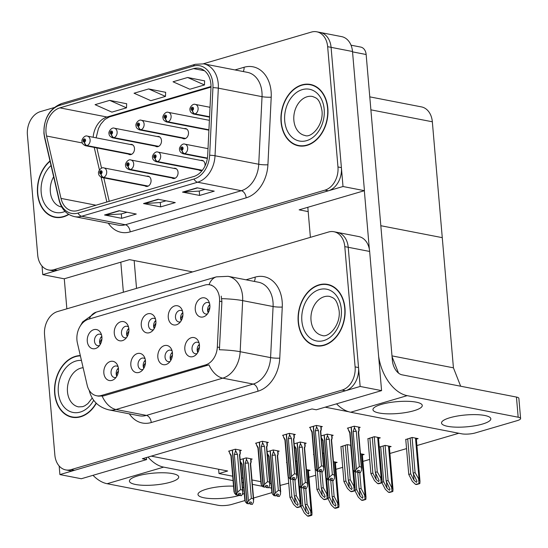 <?xml version="1.0" encoding="UTF-8"?>
<svg xmlns="http://www.w3.org/2000/svg" width="548" height="548" viewBox="0 0 548 548"><rect width="100%" height="100%" fill="white"/><g stroke="black" fill="none" stroke-linecap="round" stroke-linejoin="round"><path stroke-width="0.82" d="M155.536 319.114A5.857 4.35 -79 0 0 153.988 318.354A5.857 4.35 -79 0 0 148.481 325.396A5.857 4.35 -79 0 0 151.748 329.862A5.857 4.35 -79 0 0 153.474 329.738M154.214 328.622A5.857 4.35 101 0 1 153.625 326.396A5.857 4.35 101 0 1 155.81 320.429M141.274 325.423A9.768 7.247 -79 0 0 151.912 331.362A9.768 7.247 -79 0 0 155.892 321.128A9.768 7.247 -79 0 0 154.7 317.025A9.768 7.247 -79 0 0 146.063 314.607A9.768 7.247 -79 0 0 141.274 325.423M172.099 350.919A5.857 4.35 -79 0 0 170.551 350.165A5.857 4.35 -79 0 0 165.044 357.2A5.857 4.35 -79 0 0 168.311 361.666A5.857 4.35 -79 0 0 170.038 361.543M170.784 360.426A5.857 4.35 101 0 1 170.188 358.2A5.857 4.35 101 0 1 172.373 352.234M157.838 357.228A9.768 7.247 -79 0 0 168.476 363.166A9.768 7.247 -79 0 0 172.456 352.939A9.768 7.247 -79 0 0 171.264 348.829A9.768 7.247 -79 0 0 162.626 346.411A9.768 7.247 -79 0 0 157.838 357.228M182.532 311.189A5.857 4.35 -79 0 0 180.977 310.435A5.857 4.35 -79 0 0 175.476 317.47A5.857 4.35 -79 0 0 178.744 321.936A5.857 4.35 -79 0 0 180.463 321.813M181.21 320.696A5.857 4.35 101 0 1 180.621 318.47A5.857 4.35 101 0 1 182.806 312.504M168.27 317.498A9.768 7.247 -79 0 0 178.908 323.436A9.768 7.247 -79 0 0 182.888 313.209A9.768 7.247 -79 0 0 181.696 309.099A9.768 7.247 -79 0 0 173.058 306.681A9.768 7.247 -79 0 0 168.27 317.498M209.528 303.263A5.857 4.35 -79 0 0 207.973 302.51A5.857 4.35 -79 0 0 202.472 309.552A5.857 4.35 -79 0 0 205.74 314.011A5.857 4.35 -79 0 0 207.459 313.894M208.206 312.778A5.857 4.35 101 0 1 207.61 310.545A5.857 4.35 101 0 1 209.802 304.578M195.259 309.572A9.768 7.247 -79 0 0 205.904 315.518A9.768 7.247 -79 0 0 209.877 305.284A9.768 7.247 -79 0 0 208.685 301.181A9.768 7.247 -79 0 0 200.054 298.756A9.768 7.247 -79 0 0 195.259 309.572M128.54 327.033A5.857 4.35 -79 0 0 126.992 326.279A5.857 4.35 -79 0 0 121.485 333.314A5.857 4.35 -79 0 0 124.752 337.78A5.857 4.35 -79 0 0 126.478 337.664M127.225 336.547A5.857 4.35 101 0 1 126.629 334.314A5.857 4.35 101 0 1 128.814 328.348M114.279 333.342A9.768 7.247 -79 0 0 124.917 339.287A9.768 7.247 -79 0 0 128.896 329.053A9.768 7.247 -79 0 0 127.705 324.943A9.768 7.247 -79 0 0 119.074 322.525A9.768 7.247 -79 0 0 114.279 333.342M101.544 334.958A5.857 4.35 -79 0 0 99.996 334.198A5.857 4.35 -79 0 0 94.496 341.24A5.857 4.35 -79 0 0 97.763 345.706A5.857 4.35 -79 0 0 99.483 345.583M100.229 344.466A5.857 4.35 101 0 1 99.633 342.24A5.857 4.35 101 0 1 101.818 336.273M87.283 341.267A9.768 7.247 -79 0 0 97.921 347.206A9.768 7.247 -79 0 0 101.901 336.972A9.768 7.247 -79 0 0 100.709 332.869A9.768 7.247 -79 0 0 92.078 330.451A9.768 7.247 -79 0 0 87.283 341.267M118.108 366.77A5.857 4.35 -79 0 0 116.56 366.009A5.857 4.35 -79 0 0 111.059 373.051A5.857 4.35 -79 0 0 114.327 377.51A5.857 4.35 -79 0 0 116.046 377.394M116.793 376.277A5.857 4.35 101 0 1 116.197 374.051A5.857 4.35 101 0 1 118.382 368.078M103.846 373.072A9.768 7.247 -79 0 0 114.491 379.017A9.768 7.247 -79 0 0 118.464 368.783A9.768 7.247 -79 0 0 117.272 364.68A9.768 7.247 -79 0 0 108.641 362.255A9.768 7.247 -79 0 0 103.846 373.072M145.104 358.844A5.857 4.35 -79 0 0 143.555 358.084A5.857 4.35 -79 0 0 138.048 365.126A5.857 4.35 -79 0 0 141.316 369.592A5.857 4.35 -79 0 0 143.042 369.468M143.788 368.352A5.857 4.35 101 0 1 143.192 366.126A5.857 4.35 101 0 1 145.378 360.159M130.842 365.153A9.768 7.247 -79 0 0 141.48 371.092A9.768 7.247 -79 0 0 145.46 360.858A9.768 7.247 -79 0 0 144.268 356.755A9.768 7.247 -79 0 0 135.637 354.337A9.768 7.247 -79 0 0 130.842 365.153M199.095 343A5.857 4.35 -79 0 0 197.54 342.24A5.857 4.35 -79 0 0 192.04 349.281A5.857 4.35 -79 0 0 195.307 353.748A5.857 4.35 -79 0 0 197.027 353.624M197.773 352.508A5.857 4.35 101 0 1 197.184 350.282A5.857 4.35 101 0 1 199.369 344.315M184.834 349.302A9.768 7.247 -79 0 0 195.472 355.248A9.768 7.247 -79 0 0 199.451 345.014A9.768 7.247 -79 0 0 198.26 340.911A9.768 7.247 -79 0 0 189.622 338.493A9.768 7.247 -79 0 0 184.834 349.302M76.939 340.041A17.577 13.042 -79 0 0 77.391 342.932L87.187 385.251A17.577 13.042 -79 0 0 96.537 395.752A17.577 13.042 -79 0 0 101.346 395.498L205.582 364.906A17.577 13.042 -79 0 0 217.33 347.055L219.563 301.208A17.577 13.042 -79 0 0 209.713 284.802A17.577 13.042 -79 0 0 204.897 285.056L88.639 319.176A17.577 13.042 -79 0 0 76.939 340.041M348.74 411.76L325.17 407.178M151.221 456.142L227.66 470.999L218.988 473.541L218.618 469.239M59.163 465.999L59.903 474.582L360.152 386.456L348.22 247.285A19.536 14.495 -79 0 0 337.328 232.4A19.536 14.495 -79 0 1 348.22 247.285L358.536 367.564A19.536 14.495 -79 0 1 345.535 390.745L74.521 470.294A19.536 14.495 -79 0 1 69.171 470.574L65.746 469.91A19.536 14.495 -79 0 0 71.089 469.622L342.11 390.08A19.536 14.495 -79 0 0 355.104 366.9L344.795 246.614A19.536 14.495 -79 0 0 333.903 231.729A19.536 14.495 -79 0 0 328.553 232.016L57.54 311.559A19.536 14.495 -79 0 0 44.539 334.739L54.855 455.025A19.536 14.495 -79 0 0 65.746 469.91M360.152 386.456L381.579 390.621L316.285 409.788L311.997 408.952L142.336 458.751L146.617 459.58L81.323 478.747L59.903 474.582M381.579 390.621L369.647 251.45A19.536 14.495 -79 0 0 358.755 236.565L333.903 231.729M146.617 459.58L146.446 457.539M331.965 435.646L333.191 435.29L327.19 434.119L321.142 435.893M304.969 443.572L306.195 443.209L300.194 442.044L294.146 443.818M277.973 451.49L279.199 451.134L273.199 449.97L267.15 451.744M250.984 459.416L252.203 459.053L246.21 457.888L240.161 459.662M416.364 439.14L418.117 438.626L412.123 437.455L405.767 439.551M389.375 447.058L391.128 446.545L385.128 445.38L379.278 447.1M362.379 454.984L364.132 454.47L360.447 453.751M335.383 462.909L337.136 462.389L333.451 461.676M308.387 470.828L310.141 470.314L306.455 469.602M358.961 427.721L360.187 427.365L354.186 426.2L347.364 428.2L348.096 428.344M294.125 434.879L295.351 434.516L289.351 433.352L282.535 435.352L283.268 435.496M267.136 442.798L268.356 442.442L262.362 441.277L255.539 443.277L256.272 443.421M240.14 450.723L241.367 450.367L235.366 449.196L228.543 451.203L229.276 451.34M378.531 438.366L380.285 437.852L374.284 436.688L367.927 438.784M350.83 445.298L347.288 444.613L340.938 446.702M323.834 453.223L322.608 452.984M313.84 454.429L313.47 454.539L313.86 454.614M296.845 461.149L295.612 460.909M286.851 462.348L286.481 462.457L286.864 462.533M321.121 426.954L322.347 426.597L316.347 425.426L309.524 427.433L310.257 427.577M288.714 483.178L280.138 485.425M271.102 483.672L269.869 483.432M260.834 481.671L251.998 479.959M242.956 478.199L241.73 477.959M232.688 476.205L218.988 473.541M458.82 433.256L416.918 445.551M406.541 448.6L389.923 453.477M369.701 459.409L362.927 461.395M342.706 467.334L335.931 469.321M315.71 475.26L308.935 477.246M369.777 96.859L421.446 106.894A19.536 14.495 101 0 1 432.338 121.779L442.27 237.654L380.826 225.714L442.27 237.654L453.429 367.824L391.984 355.885M398.519 373.113L392.053 356.673M453.429 367.824L460.663 386.224M144.898 185.847A5.206 3.863 -79 0 0 146.158 186.423A5.206 3.863 -79 0 0 151.049 180.169A5.206 3.863 -79 0 0 148.145 176.196A5.206 3.863 -79 0 0 146.761 176.257M171.894 177.922A5.206 3.863 -79 0 0 173.154 178.504A5.206 3.863 -79 0 0 178.045 172.243A5.206 3.863 -79 0 0 175.141 168.277A5.206 3.863 -79 0 0 173.757 168.339M198.89 170.003A5.206 3.863 -79 0 0 200.15 170.579A5.206 3.863 -79 0 0 202.527 170.058M204.959 166.071A5.206 3.863 -79 0 0 205.041 164.318A5.206 3.863 -79 0 0 202.137 160.352A5.206 3.863 -79 0 0 200.753 160.413M182.326 138.192A5.206 3.863 -79 0 0 183.58 138.767A5.206 3.863 -79 0 0 188.478 132.513A5.206 3.863 -79 0 0 185.573 128.547A5.206 3.863 -79 0 0 184.19 128.609M155.331 146.117A5.206 3.863 -79 0 0 156.591 146.693A5.206 3.863 -79 0 0 161.482 140.439A5.206 3.863 -79 0 0 158.578 136.466A5.206 3.863 -79 0 0 157.194 136.527M128.335 154.043A5.206 3.863 -79 0 0 129.595 154.618A5.206 3.863 -79 0 0 134.486 148.357A5.206 3.863 -79 0 0 131.582 144.391A5.206 3.863 -79 0 0 130.198 144.453M54.108 107.593L40.401 111.614A19.536 14.495 -79 0 0 27.4 134.794L37.709 255.08A19.536 14.495 -79 0 0 48.601 269.965L52.033 270.63A19.536 14.495 -79 0 0 57.376 270.349L328.396 190.8A19.536 14.495 -79 0 0 341.39 167.62L331.081 47.34A19.536 14.495 -79 0 0 320.19 32.455A19.536 14.495 -79 0 1 331.081 47.34L343.014 186.512L364.441 190.677L352.508 51.505A19.536 14.495 -79 0 0 341.616 36.62L316.758 31.791A19.536 14.495 -79 0 0 311.415 32.072L203.329 63.794M192.629 271.911L129.479 259.636L64.184 278.802L42.758 274.637L343.014 186.512M308.188 211.596L299.146 209.843L364.441 190.677M42.025 266.054L42.758 274.637M80.316 355.563A31.257 23.187 -79 0 0 54.67 393.423A31.257 23.187 -79 0 0 72.096 417.24A31.257 23.187 -79 0 0 96.318 403.273M72.309 416.946A31.257 23.187 -79 0 0 73.822 417.487M298.201 321.943A31.257 23.187 -79 0 0 315.627 345.761A31.257 23.187 -79 0 0 344.98 308.216A31.257 23.187 -79 0 0 327.553 284.398A31.257 23.187 -79 0 0 298.201 321.943M315.84 345.473A31.257 23.187 -79 0 0 317.361 346.007M221.214 296.119L221.899 301.66L219.385 349.754A22.79 2.918 2.8 0 1 240.168 351.706A26.044 19.324 101 0 1 222.755 378.154A22.79 14.262 73.6 0 1 208.939 364.865L103.483 395.916L98.51 396.135M329.252 284.823A31.257 23.187 -79 0 0 327.642 284.748M49.984 160.961A31.257 23.187 -79 0 0 37.524 193.478A31.257 23.187 -79 0 0 54.951 217.296A31.257 23.187 -79 0 0 68.836 214.439M55.163 217.001A31.257 23.187 -79 0 0 56.684 217.542M281.062 121.999A31.257 23.187 -79 0 0 298.489 145.816A31.257 23.187 -79 0 0 327.841 108.271A31.257 23.187 -79 0 0 310.415 84.454A31.257 23.187 -79 0 0 281.062 121.999M298.701 145.528A31.257 23.187 -79 0 0 300.215 146.063M46.032 132.582A20.838 15.46 101 0 1 59.896 107.86L193.602 68.616A20.838 15.46 101 0 1 199.301 68.315A20.838 15.46 101 0 1 210.98 87.755L207.685 155.351A20.838 15.46 101 0 1 193.759 176.511L77.789 210.548A20.838 15.46 101 0 1 72.083 210.85A20.838 15.46 101 0 1 61.006 198.403L46.566 136.014A20.838 15.46 101 0 1 46.032 132.582M44.08 133.157A23.441 17.392 -79 0 0 44.683 137.014L59.122 199.404A23.441 17.392 -79 0 0 78.001 213.069L193.978 179.032A23.441 17.392 -79 0 0 209.644 155.228L212.939 87.632A23.441 17.392 -79 0 0 193.382 66.096L59.677 105.339A23.441 17.392 -79 0 0 44.08 133.157M204.616 80.871L187.649 77.487L173.031 81.782L189.855 89.242L204.473 84.954L204.616 80.789M126.657 103.75L109.689 100.373L95.071 104.661L111.895 112.128L126.513 107.833L126.657 103.668M165.633 92.311L148.666 88.934L134.048 93.222L150.871 100.681L165.489 96.393L165.64 92.228M48.601 269.965A19.536 14.495 -79 0 0 53.951 269.678L324.964 190.135A19.536 14.495 -79 0 0 337.965 166.955L327.649 46.676A19.536 14.495 -79 0 0 316.758 31.791M119.149 210.699L136.288 214.035L121.67 218.323L104.531 214.994L119.149 210.699M197.109 187.82L214.247 191.149L199.63 195.444L182.491 192.108L197.109 187.82M158.125 199.26L175.271 202.596L160.653 206.884L143.508 203.555L158.125 199.26M160.653 206.884L160.276 202.5M166.058 200.801L160.187 202.527L144.097 203.589A5.206 3.261 -106.4 0 1 143.508 203.555M199.63 195.444L199.253 191.06M205.041 189.361L199.171 191.081L183.08 192.149A5.206 3.261 -106.4 0 1 182.491 192.108M121.67 218.323L121.293 213.939M127.074 212.24L121.211 213.967L105.12 215.035A5.206 3.261 -106.4 0 1 104.531 214.994M148.666 88.934L165.489 96.393M109.689 100.373L126.513 107.833M187.649 77.487L204.473 84.954M312.107 84.878A31.257 23.187 -79 0 0 310.504 84.803M198.164 345.822L199.431 344.85M199.465 346.946L197.39 350.302L198.088 351.932M319.402 470.595L320.806 471.581L321.649 469.8L319.929 469.472L319.094 471.246L317.374 470.917L318.559 468.424L321.498 465.869L323.464 466.252L320.443 431.016L321.066 429.858L320.964 430.502M321.073 426.344L321.327 429.351L320.758 431.406M313.442 426.282L317.374 470.917M316.47 425.454L316.593 426.906L315.333 430.776L318.559 468.424M316.593 426.906L318.477 430.632L321.498 465.869M320.409 471.698L322.519 471.917L323.697 469.424L323.464 466.252M310.23 427.228L310.36 428.742L312.209 431.694L315.436 469.335L316.977 471.033L313.251 426.337M310.36 428.742L311.243 430.707M318.477 430.632A4.425 1.062 175.1 0 0 315.333 430.776M322.519 471.917L320.806 471.581M320.443 431.016A4.425 1.062 -4.9 0 1 320.751 431.358A4.425 1.062 -4.9 0 1 320.744 431.454M316.977 471.033L318.785 471.239M315.258 467.697L315.436 469.335M312.209 431.694A4.425 1.062 175.1 0 0 311.928 432.112A4.425 1.062 175.1 0 0 311.956 432.208M319.094 471.246L317.271 470.944M317.08 470.999L318.792 471.335M209.863 305.12L208.596 306.092M348.069 427.995L348.199 429.509L350.049 432.461L353.275 470.109L354.919 471.773L351.09 427.104M354.919 471.773L356.529 472.136L354.816 471.801M357.241 471.362L358.241 472.465L360.358 472.684L358.639 472.349L359.481 470.574L357.769 470.239L356.926 472.02L355.111 471.712L356.392 469.191L359.33 466.636L361.303 467.019L358.282 431.783A4.425 1.062 -4.9 0 1 358.591 432.125A4.425 1.062 -4.9 0 1 358.577 432.221M356.926 472.02L355.214 471.684M351.282 427.05L355.111 471.712M348.199 429.509L349.076 431.482M350.049 432.461A4.425 1.062 175.1 0 0 349.768 432.886A4.425 1.062 175.1 0 0 349.795 432.975M353.097 468.472L353.275 470.109M358.241 472.465L358.639 472.349M358.282 431.783L358.899 430.632L358.796 431.269M358.906 427.118L359.166 430.118L358.591 432.173M361.303 467.019L361.536 470.191L360.358 472.684M356.392 469.191L353.165 431.55A4.425 1.062 -4.9 0 1 356.31 431.399L359.33 466.636M353.165 431.55L354.433 427.68L356.31 431.399M354.433 427.68L354.309 426.221M208.528 312.182L207.815 310.565L209.891 307.223M171.168 353.748L172.442 352.768M172.469 354.864L170.394 358.221L171.092 359.858M292.406 478.514L293.81 479.507L294.653 477.726L292.94 477.39L292.098 479.171L290.385 478.836L291.563 476.342L294.502 473.794L296.468 474.178L293.447 438.934L294.071 437.784L293.968 438.421M294.077 434.269L294.331 437.27L293.762 439.332M286.453 434.201L290.385 478.836M289.474 433.379L289.604 434.831L288.337 438.701L291.563 476.342M289.604 434.831L291.481 438.551L294.502 473.794M293.413 479.623L295.523 479.836L296.708 477.342L296.468 474.178M283.234 435.146L283.364 436.66L285.213 439.619L288.447 477.26L290.084 478.925L286.255 434.263M283.364 436.66L284.248 438.633M291.481 438.551A4.425 1.062 175.1 0 0 288.337 438.701M295.523 479.836L293.81 479.507M293.447 438.934A4.425 1.062 -4.9 0 1 293.755 439.284A4.425 1.062 -4.9 0 1 293.749 439.38M289.981 478.952L291.789 479.164M288.262 475.623L288.447 477.26M285.213 439.619A4.425 1.062 175.1 0 0 284.933 440.037A4.425 1.062 175.1 0 0 284.96 440.133M292.098 479.171L290.282 478.87M290.084 478.925L291.796 479.26M144.172 361.666L145.446 360.694M145.473 362.79L143.398 366.146L144.103 367.776M265.41 486.439L266.814 487.425L267.657 485.651L265.944 485.316L265.102 487.097L263.389 486.761L264.568 484.268L267.506 481.719L269.479 482.096L266.458 446.86L267.075 445.709L266.972 446.346M267.335 445.195L266.766 447.25M259.457 442.126L263.389 486.761M262.485 441.298L262.608 442.757L261.341 446.627L264.568 484.268M262.608 442.757L264.485 446.476L267.506 481.719M266.417 487.542L268.527 487.761L269.712 485.268L269.479 482.096M256.238 443.072L256.368 444.586L258.224 447.538L261.451 485.185L263.088 486.85L259.259 442.181M256.368 444.586L257.252 446.558M264.485 446.476A4.425 1.062 175.1 0 0 261.341 446.627M268.527 487.761L266.814 487.425M266.458 446.86A4.425 1.062 -4.9 0 1 266.766 447.202A4.425 1.062 -4.9 0 1 266.753 447.298M262.985 486.877L264.794 487.083M261.273 483.548L261.451 485.185M258.224 447.538A4.425 1.062 175.1 0 0 257.944 447.963A4.425 1.062 175.1 0 0 257.964 448.052M265.102 487.097L263.287 486.788M263.088 486.85L264.807 487.179M117.183 369.592L118.45 368.619M118.478 370.715L116.402 374.065L117.108 375.702M238.421 494.358L239.819 495.351L240.661 493.57L238.949 493.241L238.106 495.015L236.394 494.686L237.572 492.193L240.51 489.638L242.483 490.022L239.462 454.778L240.079 453.628L239.976 454.265M240.086 450.114L240.312 453.251M232.462 450.052L236.394 494.686M235.489 449.223L235.613 450.675L234.345 454.545L237.572 492.193M235.613 450.675L237.49 454.402L240.51 489.638M239.421 495.467L241.538 495.68L242.716 493.186L242.483 490.022M229.249 450.99L229.379 452.504L231.229 455.463L234.455 493.104L235.996 494.803L232.27 450.107M229.379 452.504L230.256 454.477M237.49 454.402A4.425 1.062 175.1 0 0 234.345 454.545M241.538 495.68L239.819 495.351M239.462 454.778A4.425 1.062 -4.9 0 1 239.771 455.128A4.425 1.062 -4.9 0 1 239.757 455.224M235.996 494.803L237.805 495.008M234.277 491.467L234.455 493.104M231.229 455.463A4.425 1.062 175.1 0 0 230.948 455.881A4.425 1.062 175.1 0 0 230.975 455.977M238.106 495.015L236.291 494.714M236.099 494.769L237.811 495.104M182.868 313.038L181.6 314.018M321.203 437.427L323.053 440.387L326.279 478.027L327.923 479.692L324.094 435.03M327.923 479.692L329.636 480.027L327.82 479.726M330.245 479.281L331.245 480.391L333.362 480.603L331.65 480.274L332.492 478.493L330.773 478.164L329.93 479.938L328.115 479.637L329.396 477.116L332.341 474.561L334.307 474.945L331.287 439.702A4.425 1.062 -4.9 0 1 331.595 440.051A4.425 1.062 -4.9 0 1 331.588 440.147M329.93 479.938L328.218 479.61M324.286 434.975L328.115 479.637M321.292 437.647L322.08 439.4M323.053 440.387A4.425 1.062 175.1 0 0 322.772 440.804A4.425 1.062 175.1 0 0 322.799 440.9M326.101 476.39L326.279 478.027M331.245 480.391L331.65 480.274M331.287 439.702L331.903 438.551L331.807 439.188M331.91 435.037L332.17 438.044L331.602 440.099M334.307 474.945L334.54 478.109L333.362 480.603M329.396 477.116L326.17 439.469A4.425 1.062 -4.9 0 1 329.321 439.325L332.341 474.561M326.17 439.469L327.437 435.598L329.321 439.325M327.437 435.598L327.314 434.146M181.532 320.107L180.826 318.491L182.902 315.141M155.879 320.964L154.605 321.943M294.208 445.353L296.057 448.312L299.283 485.953L300.927 487.617L297.098 442.955M300.927 487.617L302.64 487.953L300.825 487.645M303.25 487.206L304.256 488.316L306.366 488.528L304.654 488.193L305.496 486.419L303.784 486.083L302.941 487.864L301.119 487.562L302.407 485.035L305.346 482.487L307.312 482.87L304.291 447.627A4.425 1.062 -4.9 0 1 304.599 447.969A4.425 1.062 -4.9 0 1 304.592 448.072M302.941 487.864L301.222 487.528M297.297 442.894L301.119 487.562M294.297 445.565L295.091 447.326M296.057 448.312A4.425 1.062 175.1 0 0 295.776 448.73A4.425 1.062 175.1 0 0 295.804 448.826M299.105 484.316L299.283 485.953M304.256 488.316L304.654 488.193M304.291 447.627L304.914 446.476L304.811 447.113M304.921 442.962L305.174 445.962L304.606 448.017M307.312 482.87L307.544 486.035L306.366 488.528M302.407 485.035L299.181 447.394A4.425 1.062 -4.9 0 1 302.325 447.243L305.346 482.487M299.181 447.394L300.441 443.524L302.325 447.243M300.441 443.524L300.318 442.065M154.543 328.033L153.83 326.416L155.906 323.067M128.883 328.889L127.609 329.862M267.212 453.278L269.068 456.231L272.294 493.871L273.932 495.543L270.102 450.874M273.932 495.543L275.548 495.906L273.829 495.57M276.254 495.132L277.261 496.235L279.37 496.454L277.658 496.118L278.5 494.337L276.788 494.008L275.945 495.782L274.13 495.481L275.411 492.96L278.35 490.405L280.323 490.789L277.295 455.552A4.425 1.062 -4.9 0 1 277.61 455.895A4.425 1.062 -4.9 0 1 277.596 455.991M275.945 495.782L274.233 495.454M270.301 450.819L274.13 495.481M267.301 453.491L268.095 455.251M269.068 456.231A4.425 1.062 175.1 0 0 268.78 456.655A4.425 1.062 175.1 0 0 268.808 456.744M272.116 492.241L272.294 493.871M277.261 496.235L277.658 496.118M277.295 455.552L277.918 454.402L277.815 455.039M277.925 450.888L278.179 453.888L277.61 455.943M280.323 490.789L280.555 493.96L279.37 496.454M275.411 492.96L272.185 455.32A4.425 1.062 -4.9 0 1 275.329 455.169L278.35 490.405M272.185 455.32L273.452 451.442L275.329 455.169M273.452 451.442L273.322 449.99M127.547 335.951L126.835 334.335L128.91 330.992M101.887 336.808L100.613 337.787M240.216 461.197L242.072 464.156L245.299 501.797L246.936 503.461L243.107 458.799M246.936 503.461L248.655 503.797L246.84 503.496M249.258 503.05L250.265 504.16L252.381 504.372L250.662 504.044L251.505 502.263L249.792 501.927L248.95 503.708L247.134 503.407L248.415 500.879L251.354 498.331L253.327 498.714L250.306 463.471A4.425 1.062 -4.9 0 1 250.614 463.82A4.425 1.062 -4.9 0 1 250.6 463.916M248.95 503.708L247.237 503.372M243.305 458.745L247.134 503.407M240.312 461.416L241.099 463.17M242.072 464.156A4.425 1.062 175.1 0 0 241.791 464.574A4.425 1.062 175.1 0 0 241.819 464.67M245.12 500.16L245.299 501.797M250.265 504.16L250.662 504.044M250.306 463.471L250.922 462.32L250.82 462.957M250.929 458.806L251.19 461.806L250.614 463.868M253.327 498.714L253.56 501.879L252.381 504.372M248.415 500.879L245.189 463.238A4.425 1.062 -4.9 0 1 248.333 463.087L251.354 498.331M245.189 463.238L246.456 459.368L248.333 463.087M246.456 459.368L246.333 457.916M100.551 343.877L99.839 342.26L101.914 338.911M372.298 437.27L375.305 472.39L379.12 480.445L378.641 481.589L376.154 479.493L372.873 473.102L370.921 473.678L374.462 480.555L377.64 483.583L382.031 482.72L382.141 480.5L377.257 471.814L374.243 436.701M207.418 158.077L184.58 153.639A3.254 2 -109.4 0 1 182.059 150.111A1.63 1.206 -79 0 0 183.094 148.193A1.63 1.206 -79 0 0 181.737 146.98A1.63 1.206 -79 0 0 180.655 148.912A1.63 1.206 -79 0 0 181.957 150.138L181.909 149.186A0.651 0.486 101 0 1 181.998 147.912A0.651 0.486 101 0 1 181.95 149.172L182.059 150.111M181.957 150.138A3.254 2.069 76.7 0 0 184.265 153.735A4.884 3.624 101 0 1 183.087 153.762L207.356 158.482M207.397 158.228L184.265 153.735M377.64 483.583L378.51 483.754A3.254 0.781 175.1 0 0 379.737 483.487L381.203 483.062A3.254 0.781 175.1 0 0 382.031 482.72M367.914 438.558L370.921 473.678M369.859 437.989L372.873 473.102M375.305 472.39L377.257 471.814M381.161 482.548L380.798 478.699M410.13 438.044L413.144 473.157L416.96 481.213L416.473 482.356L413.993 480.26L410.705 473.869L408.76 474.445L412.302 481.322L415.473 484.35L419.864 483.487L419.98 481.267L415.089 472.582L412.082 437.468M209.569 116.738L195.013 113.909A3.254 2 -109.4 0 1 192.492 110.381A1.63 1.206 -79 0 0 193.526 108.463A1.63 1.206 -79 0 0 192.17 107.244A1.63 1.206 -79 0 0 191.088 109.175A1.63 1.206 -79 0 0 192.389 110.408L192.334 109.456A0.651 0.486 101 0 1 192.43 108.182A0.651 0.486 101 0 1 192.382 109.442L192.492 110.381M192.389 110.408A3.254 2.069 76.7 0 0 194.691 114.005A4.884 3.624 101 0 1 193.513 114.032L209.548 117.149M209.562 116.895L194.691 114.005M415.473 484.35L416.343 484.521A3.254 0.781 175.1 0 0 417.576 484.254L419.035 483.829A3.254 0.781 175.1 0 0 419.864 483.487M405.746 439.325L408.76 474.445M407.698 438.756L410.705 473.869M413.144 473.157L415.089 472.582M418.994 483.315L418.631 479.466M233.544 486.145A24.742 5.946 175.1 0 0 206.356 489.206A24.742 5.946 175.1 0 0 197.992 494.488A24.742 5.946 175.1 0 0 212.713 498.639A24.742 5.946 175.1 0 0 238.928 495.536A24.742 5.946 175.1 0 0 239.366 495.406M137.795 475.883A24.742 5.946 175.1 0 0 129.424 481.165A24.742 5.946 175.1 0 0 144.151 485.309A24.742 5.946 175.1 0 0 170.366 482.213A24.742 5.946 175.1 0 0 178.73 476.938A24.742 5.946 175.1 0 0 164.01 472.787A24.742 5.946 175.1 0 0 137.795 475.883M64.28 278.774L66.856 308.825M120.807 262.184L123.382 292.235M242.113 494.46A24.742 5.946 175.1 0 0 244.271 493.495M243.764 487.59A24.742 5.946 175.1 0 0 242.524 487.24M148.022 457.08A39.066 24.455 73.6 0 0 163.66 467.122L107.134 483.713L218.118 505.283A9.768 2.35 175.1 0 0 231.859 504.386L244.874 500.564M271.87 492.645L253.546 498.022M163.66 467.122L233.064 480.61M242.106 482.37L243.333 482.61M252.375 484.364L262.492 486.329M265.211 486.857L265.917 487.001M268.643 487.528L271.479 488.076M136.534 288.371L134.15 260.547M107.134 483.713A39.066 24.455 -106.4 0 1 93.009 475.315M449.894 417.734A24.742 5.946 175.1 0 0 441.524 423.008A24.742 5.946 175.1 0 0 456.251 427.159A24.742 5.946 175.1 0 0 482.459 424.063A24.742 5.946 175.1 0 0 490.83 418.782A24.742 5.946 175.1 0 0 476.102 414.637A24.742 5.946 175.1 0 0 449.894 417.734M381.333 404.41A24.742 5.946 175.1 0 0 372.962 409.685A24.742 5.946 175.1 0 0 387.683 413.836A24.742 5.946 175.1 0 0 413.898 410.733A24.742 5.946 175.1 0 0 422.268 405.458A24.742 5.946 175.1 0 0 407.541 401.307A24.742 5.946 175.1 0 0 381.333 404.41M307.818 207.295L310.394 237.346M364.338 190.704L369.366 249.299M378.634 356.241A39.066 24.455 73.6 0 0 407.191 395.649L350.672 412.233L461.656 433.804A9.768 2.35 175.1 0 0 475.39 432.906L517.298 420.611A9.768 2.35 175.1 0 0 520.6 418.528A9.768 2.35 175.1 0 0 518.175 417.213L516.449 397.06L402.033 374.825A13.022 8.152 -106.4 0 1 392.389 360.57L366.146 54.512L352.535 51.868M407.191 395.649L518.175 417.213M516.449 397.06A9.768 2.35 -4.9 0 1 518.874 398.375L520.6 418.528M351.028 45.189L360.7 47.066A9.768 7.247 101 0 1 366.146 54.512M350.672 412.233A39.066 24.455 -106.4 0 1 336.547 403.835M345.302 445.195L348.309 480.308L352.124 488.364L351.645 489.515L349.165 487.412L345.877 481.028L343.925 481.596L347.466 488.48L350.645 491.508L355.036 490.638L355.145 488.426L350.261 479.74L347.254 444.62M202.226 170.236L157.584 161.564A3.254 2 -109.4 0 1 155.07 158.03A1.63 1.206 -79 0 0 156.098 156.118A1.63 1.206 -79 0 0 154.742 154.899A1.63 1.206 -79 0 0 153.659 156.831A1.63 1.206 -79 0 0 154.961 158.064L154.913 157.112A0.651 0.486 101 0 1 155.002 155.838A0.651 0.486 101 0 1 154.954 157.098L154.913 157.112M154.961 158.064A3.254 2.069 76.7 0 0 157.269 161.653A4.884 3.624 101 0 1 156.091 161.687L201.527 170.517M201.993 170.346L157.269 161.653M154.954 157.098L155.07 158.03M350.645 491.508L351.515 491.672A3.254 0.781 175.1 0 0 352.741 491.412L354.207 490.981A3.254 0.781 175.1 0 0 355.036 490.638M340.918 446.483L343.925 481.596M342.863 445.908L345.877 481.028M348.309 480.308L350.261 479.74M354.166 490.474L353.803 486.617M319.847 471.081L321.32 488.234L325.135 496.289L324.649 497.433L322.169 495.337L318.881 488.946L316.929 489.522L320.47 496.399L323.649 499.427L328.04 498.564L328.149 496.344L323.265 487.658L321.923 471.992M175.23 178.162L130.588 169.483A3.254 2 -109.4 0 1 128.074 165.955A1.63 1.206 -79 0 0 129.102 164.037A1.63 1.206 -79 0 0 127.753 162.825A1.63 1.206 -79 0 0 126.67 164.756A1.63 1.206 -79 0 0 127.965 165.989L127.917 165.03A0.651 0.486 101 0 1 127.396 164.544A0.651 0.486 101 0 1 128.376 164.256A0.651 0.486 101 0 1 127.958 165.023L128.074 165.955M127.965 165.989A3.254 2.069 76.7 0 0 130.273 169.579A4.884 3.624 101 0 1 129.095 169.606L174.538 178.436M174.997 178.271L130.273 169.579M323.649 499.427L324.519 499.598A3.254 0.781 175.1 0 0 325.752 499.331L327.211 498.906A3.254 0.781 175.1 0 0 328.04 498.564M315.148 468.739L316.929 489.522M317.354 471.102L318.881 488.946M321.32 488.234L323.265 487.658M327.17 498.392L326.807 494.543M292.851 479.007L294.324 496.159L298.139 504.215L297.653 505.359L295.173 503.256L291.885 496.872L289.94 497.44L293.481 504.324L296.653 507.352L301.044 506.489L301.16 504.27L296.269 495.584L294.927 479.918M148.234 186.087L103.599 177.408A3.254 2 -109.4 0 1 101.079 173.88A1.63 1.206 -79 0 0 102.106 171.962A1.63 1.206 -79 0 0 100.757 170.743A1.63 1.206 -79 0 0 99.674 172.675A1.63 1.206 -79 0 0 100.976 173.908L100.921 172.956A0.651 0.486 101 0 1 100.4 172.462A0.651 0.486 101 0 1 101.38 172.175A0.651 0.486 101 0 1 100.969 172.942L101.079 173.88M100.976 173.908A3.254 2.069 76.7 0 0 103.277 177.504A4.884 3.624 101 0 1 102.099 177.531L147.542 186.361M148.008 186.197L103.277 177.504M296.653 507.352L297.523 507.523A3.254 0.781 175.1 0 0 298.756 507.256L300.215 506.825A3.254 0.781 175.1 0 0 301.044 506.489M288.159 476.664L289.94 497.44M290.358 479.027L291.885 496.872M294.324 496.159L296.269 495.584M300.174 506.318L299.811 502.468M383.141 445.962L386.148 481.082L389.964 489.138L389.484 490.282L386.998 488.179L383.71 481.795L382.086 482.267M208.932 129.787L168.017 121.834A3.254 2 -109.4 0 1 165.496 118.299A1.63 1.206 -79 0 0 166.53 116.388A1.63 1.206 -79 0 0 165.174 115.169A1.63 1.206 -79 0 0 164.092 117.101A1.63 1.206 -79 0 0 165.393 118.334L165.345 117.382A0.651 0.486 101 0 1 165.434 116.108A0.651 0.486 101 0 1 165.386 117.368L165.345 117.382M165.393 118.334A3.254 2.069 76.7 0 0 167.695 121.923A4.884 3.624 101 0 1 166.524 121.951L208.911 130.191M208.925 129.938L167.695 121.923M165.386 117.368L165.496 118.299M392.005 491.241L391.635 487.384L392.985 489.193L392.868 491.412A3.254 0.781 175.1 0 1 392.039 491.748L390.58 492.179A3.254 0.781 175.1 0 1 389.347 492.447L388.484 492.275L392.868 491.412M385.086 445.394L388.1 480.507L391.635 487.384M381.963 482.754L385.306 489.248L388.484 492.275M380.702 446.682L383.71 481.795M386.148 481.082L388.1 480.507M357.686 471.855L359.152 489.001L362.968 497.057L362.488 498.201L360.002 496.104L356.721 489.72L355.097 490.193M185.662 138.432L141.021 129.753A3.254 2 -109.4 0 1 138.507 126.225A1.63 1.206 -79 0 0 139.535 124.307A1.63 1.206 -79 0 0 138.178 123.094A1.63 1.206 -79 0 0 137.096 125.026A1.63 1.206 -79 0 0 138.397 126.252L138.349 125.3A0.651 0.486 101 0 1 138.439 124.026A0.651 0.486 101 0 1 138.391 125.287L138.507 126.225M138.397 126.252A3.254 2.069 76.7 0 0 140.706 129.849A4.884 3.624 101 0 1 139.528 129.876L184.964 138.706M185.43 138.541L140.706 129.849M365.009 499.166L364.646 495.31L365.989 497.118L365.879 499.331A3.254 0.781 175.1 0 1 365.05 499.673L363.584 500.105A3.254 0.781 175.1 0 1 362.358 500.365L361.488 500.194L365.879 499.331M359.762 472.76L361.105 488.432L364.646 495.31M354.967 490.679L358.31 497.173L361.488 500.194M355.186 471.876L356.721 489.72M359.152 489.001L361.105 488.432M330.691 479.774L332.163 496.926L335.972 504.982L335.492 506.126L333.013 504.03L329.725 497.639L328.101 498.118M158.667 146.35L114.025 137.678A3.254 2 -109.4 0 1 111.511 134.144A1.63 1.206 -79 0 0 112.539 132.232A1.63 1.206 -79 0 0 111.189 131.013A1.63 1.206 -79 0 0 110.1 132.945A1.63 1.206 -79 0 0 111.402 134.178L111.354 133.226A0.651 0.486 101 0 1 111.443 131.952A0.651 0.486 101 0 1 111.395 133.212L111.511 134.144M111.402 134.178A3.254 2.069 76.7 0 0 113.71 137.774A4.884 3.624 101 0 1 112.532 137.801L157.968 146.631M158.434 146.467L113.71 137.774M338.013 507.085L337.65 503.235L338.075 503.317L338.993 505.037L338.883 507.256A3.254 0.781 175.1 0 1 338.054 507.599L336.588 508.023A3.254 0.781 175.1 0 1 335.362 508.291L334.492 508.119L338.013 507.085L338.883 507.256M332.766 480.685L334.109 496.351L337.65 503.235M327.978 498.605L331.314 505.092L334.492 508.119M328.197 479.795L329.725 497.639M332.163 496.926L334.109 496.351M303.695 487.699L305.168 504.845L308.983 512.901L308.497 514.051L306.017 511.948L302.729 505.564L301.105 506.037M131.671 154.276L87.036 145.604A3.254 2 -109.4 0 1 84.515 142.069A1.63 1.206 -79 0 0 85.543 140.158A1.63 1.206 -79 0 0 84.193 138.939A1.63 1.206 -79 0 0 83.111 140.87A1.63 1.206 -79 0 0 84.406 142.103L84.358 141.151A0.651 0.486 101 0 1 83.837 140.658A0.651 0.486 101 0 1 84.817 140.37A0.651 0.486 101 0 1 84.399 141.137L84.358 141.151M84.406 142.103A3.254 2.069 76.7 0 0 86.714 145.693A4.884 3.624 101 0 1 85.536 145.72L130.979 154.557M131.445 154.385L86.714 145.693M84.399 141.137L84.515 142.069M311.017 515.01L310.654 511.154L311.997 512.962L311.887 515.182A3.254 0.781 175.1 0 1 311.059 515.517L309.599 515.949A3.254 0.781 175.1 0 1 308.366 516.209L307.497 516.045L311.017 515.01L311.887 515.182M305.77 488.611L307.113 504.276L310.654 511.154M300.982 506.523L304.318 513.017L307.497 516.045M301.201 487.72L302.729 505.564M305.168 504.845L307.113 504.276M96.133 403.088A30.928 22.948 101 0 1 72.158 416.918A30.928 22.948 101 0 1 54.91 393.354A30.928 22.948 101 0 1 80.392 355.885M281.302 121.93A30.928 22.948 101 0 1 310.353 84.776A30.928 22.948 101 0 1 327.594 108.346A30.928 22.948 101 0 1 298.55 145.494A30.928 22.948 101 0 1 281.302 121.93M298.448 321.875A30.928 22.948 101 0 1 327.492 284.72A30.928 22.948 101 0 1 344.733 308.284A30.928 22.948 101 0 1 315.689 345.439A30.928 22.948 101 0 1 298.448 321.875M68.562 214.268A30.928 22.948 101 0 1 55.012 216.974A30.928 22.948 101 0 1 37.771 193.41A30.928 22.948 101 0 1 50.06 161.263M369.647 251.45L344.795 246.614M217.33 347.055L219.666 347.507M205.582 364.906L207.713 365.324M219.563 301.208L221.899 301.66M101.346 395.498L103.483 395.916M352.508 51.505L327.649 46.676M432.338 121.779L370.893 109.84M246.018 279.802L255.101 277.137A6.514 4.076 -106.4 0 1 254.19 281.391M255.101 277.137A32.558 24.153 101 0 1 282.158 301.475A32.558 24.153 101 0 1 282.261 307.051L279.768 358.139A32.558 24.153 101 0 1 258.005 391.204L151.248 422.535A32.558 24.153 101 0 1 129.355 413.85M273 302.071A26.044 19.324 -79 0 0 258.478 282.227L228.057 276.315A26.044 19.324 101 0 1 242.579 296.16A26.044 19.324 101 0 1 242.654 300.619L240.168 351.706L270.589 357.618L273.082 306.531A26.044 19.324 -79 0 0 273 302.071M209.055 284.693A22.79 14.262 -106.4 0 1 216.398 276.863L96.243 312.134A22.79 14.262 73.6 0 0 89.283 318.991M89.194 390.292L89.283 390.69C91.934 400.841 98.462 407.233 108.874 409.87A26.044 19.324 101 0 0 115.998 409.493L146.426 415.405L253.183 384.073L222.755 378.154L115.998 409.493A22.79 14.262 -106.4 0 1 102.181 396.197M221.741 298.66A22.79 2.918 2.8 0 1 242.654 300.619L273.082 306.531A6.514 0.836 -177.2 0 0 282.261 307.051M71.089 469.622L74.521 470.294M342.11 390.08L345.535 390.745M355.104 366.9L358.536 367.564M258.005 391.204A6.514 4.076 -106.4 0 0 253.183 384.073A26.044 19.324 -79 0 0 270.589 357.618A6.514 0.836 -177.2 0 0 279.768 358.139M108.874 409.87L139.295 415.781A26.044 19.324 -79 0 0 146.426 415.405A6.514 4.076 -106.4 0 1 151.248 422.535M59.896 107.86L107.031 117.019A20.838 15.46 -79 0 0 93.16 137.253M234.969 69.939L244.052 67.274A6.514 4.076 -106.4 0 1 243.148 71.528M244.052 67.274A32.558 24.153 101 0 1 271.109 91.612A32.558 24.153 101 0 1 271.212 97.188L267.917 164.777A32.558 24.153 101 0 1 246.155 197.842L130.184 231.879A32.558 24.153 101 0 1 108.285 223.194M212.939 87.632A6.514 0.836 2.8 0 1 218.323 88.173L262.033 96.667A26.044 19.324 -79 0 0 261.951 92.208A26.044 19.324 -79 0 0 247.436 72.357L203.726 63.863A26.044 19.324 101 0 1 218.323 88.173L215.028 155.762A26.044 19.324 101 0 1 197.623 182.217L81.645 216.255A6.514 4.076 -106.4 0 1 78.001 213.069M193.382 66.096A6.514 4.076 -106.4 0 1 195.3 64.294L61.595 103.538C49.567 108.504 43.682 118.498 43.943 133.52L44.593 137.651A6.514 2.247 -13 0 1 44.683 137.014M193.978 179.032A6.514 4.076 73.6 0 0 197.623 182.217L241.326 190.711A26.044 19.324 -79 0 0 258.738 164.256L262.033 96.667A6.514 0.836 -177.2 0 0 271.212 97.188M209.644 155.228A6.514 0.836 2.8 0 1 215.028 155.762L258.738 164.256A6.514 0.836 -177.2 0 0 267.917 164.777M44.593 137.651L59.026 200.034A6.514 2.247 -13 0 1 59.122 199.404M130.184 231.879A6.514 4.076 -106.4 0 0 125.355 224.749L81.645 216.255A26.044 19.324 101 0 1 74.521 216.631L118.231 225.125A26.044 19.324 -79 0 0 125.355 224.749L241.326 190.711A6.514 4.076 -106.4 0 1 246.155 197.842M61.595 103.538A6.514 4.076 73.6 0 0 59.677 105.339M53.951 269.678L57.376 270.349M324.964 190.135L328.396 190.8M337.965 166.955L341.39 167.62M193.602 68.616L204.479 70.726M211.014 86.495L107.031 117.019A11.72 7.336 -106.4 0 0 109.36 116.93L104.812 119.505L100.784 124.143L98.441 128.568L96.112 137.829M46.566 136.014L82.33 142.966M61.006 198.403L95.996 205.205M94.222 147.412L99.435 169.955M101.113 177.21L106.86 202.013M158.564 199.349L144.097 203.589M119.58 210.788L105.12 215.035M197.54 187.902L183.08 192.149M321.066 429.858L320.758 426.289M358.899 430.632L358.591 427.056M294.071 437.784L293.762 434.208M267.075 445.709L266.766 442.133M240.079 453.628L239.771 450.052M331.903 438.551L331.602 434.975M304.914 446.476L304.606 442.9M277.918 454.402L277.61 450.826M250.922 462.32L250.614 458.745M208.014 148.659L184.95 144.172A4.884 3.624 101 0 1 187.669 147.898A4.884 3.624 101 0 1 184.58 153.639M377.675 437.345L381.223 478.781M375.599 472.951L376.154 479.493M210.028 107.292L195.376 104.442A4.884 3.624 101 0 1 198.102 108.162A4.884 3.624 101 0 1 195.013 113.909M415.507 438.119L419.062 479.548M413.432 473.719L413.993 480.26M203.39 160.927L157.954 152.097A4.884 3.624 101 0 1 160.674 155.817A4.884 3.624 101 0 1 157.584 161.564M350.679 445.271L354.227 486.699M348.603 480.87L349.165 487.412M176.401 168.853L130.958 160.023A4.884 3.624 101 0 1 133.685 163.742A4.884 3.624 101 0 1 130.588 169.483M323.683 453.196L327.231 494.625M321.608 488.795L322.169 495.337M149.405 176.771L103.962 167.941A4.884 3.624 101 0 1 106.689 171.661A4.884 3.624 101 0 1 103.599 177.408M296.687 461.115L300.242 502.55M294.612 496.721L295.173 503.256M209.398 120.334L168.387 112.367A4.884 3.624 101 0 1 171.106 116.087A4.884 3.624 101 0 1 168.017 121.834M388.511 446.038L392.067 487.473M386.436 481.644L386.998 488.179M186.827 129.123L141.391 120.286A4.884 3.624 101 0 1 144.11 124.012A4.884 3.624 101 0 1 141.021 129.753M361.522 453.963L365.071 495.392M359.447 489.563L360.002 496.104M159.831 137.041L114.395 128.211A4.884 3.624 101 0 1 117.121 131.931A4.884 3.624 101 0 1 114.025 137.678M334.527 461.882L338.075 503.317M332.451 497.488L333.013 504.03M132.842 144.967L87.399 136.137A4.884 3.624 101 0 1 90.125 139.856A4.884 3.624 101 0 1 87.036 145.604M307.531 469.807L311.086 511.243M305.455 505.414L306.017 511.948M83.132 367.729A19.858 14.734 -79 0 0 67.479 391.752A19.858 14.734 -79 0 0 78.556 406.883L82.652 406.657L84.735 405.821L87.796 403.684L92.222 398.047M93.687 400.259A26.373 19.564 101 0 1 72.624 412.363A26.373 19.564 101 0 1 58.321 392.347A26.373 19.564 101 0 1 81.447 360.447M312.524 96.475A19.858 14.734 -79 0 0 293.872 120.334A19.858 14.734 -79 0 0 304.948 135.466C310.928 138.356 323.738 125.499 321.984 110.73C319.607 98.126 316.347 98.126 312.524 96.475M284.713 120.93A26.373 19.564 101 0 1 302.263 89.632A26.373 19.564 101 0 1 324.183 109.347A26.373 19.564 101 0 1 306.633 140.644A26.373 19.564 101 0 1 284.713 120.93M329.663 296.42A19.858 14.734 -79 0 0 311.017 320.279A19.858 14.734 -79 0 0 322.087 335.41C328.067 338.301 340.883 325.444 339.123 310.675C336.746 298.071 333.492 298.071 329.663 296.42M301.859 320.875A26.373 19.564 101 0 1 319.402 289.577A26.373 19.564 101 0 1 341.322 309.291A26.373 19.564 101 0 1 323.779 340.582A26.373 19.564 101 0 1 301.859 320.875M53.642 176.751A19.858 14.734 -79 0 0 50.341 191.807A19.858 14.734 -79 0 0 61.41 206.945L61.712 206.993M65.034 211.425A26.373 19.564 101 0 1 41.182 192.41A26.373 19.564 101 0 1 51.046 165.53M209.713 284.802L211.713 285.186M96.537 395.752L98.551 396.149M228.057 276.315L216.398 276.863M80.145 326.231L82.618 321.936L96.243 312.134M59.026 200.034C61.397 209.165 66.561 214.7 74.521 216.631M203.726 63.863L195.3 64.294M96.859 147.926L101.551 168.188M103.784 177.86L109.216 201.321M211.007 87.098L109.36 116.93M320.751 431.358L323.847 467.485M311.935 432.16L311.154 430.529M311.928 432.112L315.025 468.239M349.768 432.934L348.994 431.297M349.768 432.886L352.864 469.013M358.591 432.125L361.687 468.252M293.755 439.284L296.858 475.411M284.939 440.085L284.159 438.455M284.933 440.037L288.036 476.164M267.342 445.195L267.082 442.195M266.766 447.202L269.863 483.329M257.944 448.011L257.163 446.373M257.944 447.963L261.04 484.09M239.771 455.128L242.867 491.255M239.771 455.176L240.319 453.251M230.948 455.929L230.174 454.299M230.948 455.881L234.044 492.008M322.779 440.852L321.998 439.222M322.772 440.804L325.868 476.931M331.595 440.051L334.691 476.178M295.783 448.778L295.002 447.147M295.776 448.73L298.872 484.857M304.599 447.969L307.695 484.096M268.787 456.703L268.006 455.066M268.78 456.655L271.883 492.775M277.61 455.895L280.706 492.022M241.791 464.622L241.017 462.992M241.791 464.574L244.888 500.701M250.614 463.82L253.71 499.947M184.95 144.172C182.155 142.836 178.71 147.981 179.552 149.604C179.566 151.385 180.744 152.769 183.087 153.762M378.456 437.496L382.141 480.5M195.376 104.442C192.581 103.106 189.142 108.251 189.985 109.874C189.998 111.655 191.177 113.039 193.513 114.032M416.288 438.27L419.98 481.267M157.954 152.097C155.159 150.755 151.721 155.906 152.563 157.529C152.577 159.304 153.748 160.694 156.091 161.687M353.611 470.472L355.145 488.426M130.958 160.023C128.163 158.68 124.725 163.825 125.567 165.448C125.581 167.229 126.759 168.613 129.095 169.606M326.615 478.397L328.149 496.344M103.962 167.941C101.168 166.606 97.729 171.75 98.572 173.374C98.585 175.155 99.763 176.538 102.099 177.531M299.619 486.316L301.16 504.27M168.387 112.367C165.592 111.025 162.146 116.176 162.989 117.793C163.003 119.574 164.181 120.964 166.524 121.951M389.299 446.188L392.985 489.193M141.391 120.286C138.596 118.95 135.157 124.095 136 125.718C136.014 127.499 137.185 128.883 139.528 129.876M362.303 454.114L365.989 497.118M114.395 128.211C111.6 126.876 108.162 132.02 109.004 133.644C109.018 135.424 110.196 136.808 112.532 137.801M335.308 462.039L338.993 505.037M87.399 136.137C84.604 134.794 81.166 139.946 82.008 141.562C82.022 143.343 83.2 144.727 85.536 145.72M308.312 469.958L311.997 512.962M72.158 416.918L75.432 417.555M310.353 84.776L313.627 85.413M298.55 145.494L301.825 146.131M327.492 284.72L330.766 285.357M315.689 345.439L318.97 346.076M55.012 216.974L58.294 217.611"/></g></svg>
